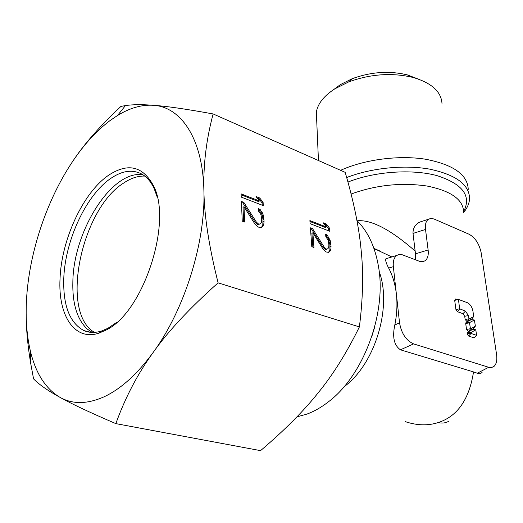 <?xml version="1.0" encoding="UTF-8"?>
<svg xmlns="http://www.w3.org/2000/svg" width="523" height="523" viewBox="0 0 523 523"><rect width="100%" height="100%" fill="white"/><g stroke="black" fill="none" stroke-linecap="round" stroke-linejoin="round"><path stroke-width="0.78" d="M356.948 220.628C367.793 231.271 374.945 246.418 378.404 266.057C387.007 312.309 363.694 375.54 328.326 401.899C321.312 407.352 314.179 411.418 306.929 414.098L296.887 416.877M418.171 79.012L407.234 74.861C389.204 70.585 370.853 71.867 352.182 78.712L340.388 84.615L333.968 89.381M316.657 119.479L316.343 112.216C317.69 103.77 323.842 95.977 334.798 88.851L348.566 81.967C370.454 73.972 391.962 72.468 413.078 77.456C431.54 82.909 441.177 91.571 441.987 103.43M425.519 229.453L428.128 249.987C428.703 255.283 427.637 258.911 424.918 260.866L422.571 261.69L419.838 261.441L401.821 254.609L398.918 254.557L396.826 255.427C394.022 257.473 392.865 261.219 393.355 266.671L388.681 268.064C392.708 275.771 395.283 284.538 396.408 294.377L399.533 322.796C401.442 333.517 406.136 340.545 413.608 343.892L489.129 367.421L491.731 367.512L494.248 366.172C496.53 363.766 497.301 359.883 496.575 354.529L481.212 252.962C479.316 243.973 475.289 237.736 469.124 234.265L433.933 218.954L430.697 218.464L428.357 219.3C425.931 221.111 424.983 224.498 425.519 229.453L413.013 233.421L415.144 251.053C390.596 229.545 371.252 219.457 357.117 220.798M413.013 233.421C412.902 228.178 415.144 224.4 419.74 222.092L424.486 220.549M413.608 343.892L400.455 349.809L473.531 371.918C469.164 399.526 457.377 416.413 438.163 422.577C427.984 425.846 417.06 425.545 405.397 421.675M400.455 349.809C394.081 345.383 392.198 337.113 394.813 324.999C396.944 314.454 397.473 304.249 396.408 294.377L393.355 266.671M388.681 268.064C386.131 263.285 385.216 260.179 385.935 258.754L387.687 258.218M391.864 256.943L373.965 248.484M472.87 329.333L467.477 332.236L467.163 333.909L468.549 336.014L474.093 337.884L476.675 335.341M473.315 328.673L475.387 326.117L474.368 320.004L469.471 322.658L470.504 329.006L475.355 326.156L473.315 328.673L468.458 331.53L470.504 329.006M471.471 319.586L466.098 322.246L465.712 323.534L466.542 329.457L468.458 331.53M455.559 299.058L454.677 300.333L455.932 309.538L457.318 311.656L462.986 313.669L464.705 316.291L465.156 319.52L467.052 321.599L471.615 319.141L473.661 316.611M455.605 299.071L458.488 299.431L467.327 302.686C470.203 304.138 472.079 307.008 472.962 311.303L473.688 316.572L469.098 319.063L468.399 315.572L465.477 311.107L459.645 308.805L458.449 299.424L455.278 299.019M476.61 335.348L475.773 329.778L470.883 332.661L471.066 333.465L476.61 335.348L474.093 337.884M482.082 372.494L480.447 373.553L478.99 373.788L473.531 371.918M415.144 251.053L415.556 253.792L428.128 249.987M415.36 259.754L415.556 253.792M346.684 177.532C371.088 167.968 404.338 164.575 429.638 169.132C455.847 174.741 469.164 184.501 469.582 198.413C469.379 203.166 467.412 207.847 463.672 212.462M340.604 170.321C364.322 159.522 398.807 154.958 425.578 159.227C453.434 164.647 467.654 174.695 468.235 189.378M144.793 176.081C138.026 175.826 131.044 178.108 123.833 182.932C81.359 208.847 59.524 312.591 94.513 332.393M117.165 322.011L107.954 328.274L101.665 330.981C95.153 333.033 89.243 332.909 83.928 330.595C69.736 322.933 63.008 305.615 63.767 278.654C65.002 240.488 86.269 194.765 110.987 178.265C122.192 170.681 132.417 169.256 141.661 174.002C146.78 176.852 150.944 181.71 154.161 188.581L157.214 197.06M108.784 175.12C127.945 162.62 142.805 166.111 153.376 185.593C173.133 221.706 143.027 313.454 105.483 330.346L98.978 333.131C74.41 341.421 58.04 315.291 60.021 278.896C61.381 239.462 83.294 192.261 108.784 175.12M143.014 174.813C112.34 169.374 73.723 230.244 72.867 281.211C72.22 303.34 77.005 319.285 87.223 329.026L92.29 332.432M73.593 160.045C84.778 143.328 100.553 125.455 120.918 106.424L125.468 105.574C132.626 104.502 141.89 104.404 153.259 105.28C180.958 106.784 202.813 138.543 203.905 190.614C205.631 242.012 184.704 309.479 153.252 352.339C137.811 373.566 125.337 397.33 115.838 423.623C90.394 412.719 71.854 404.011 60.217 397.48C72.775 404.429 87.393 404.207 104.064 396.813C120.885 388.968 137.281 374.141 153.252 352.339C168.216 331.144 189.836 307.988 218.111 282.858L359.393 326.908C346.664 352.848 332.942 374.795 318.226 392.753C303.785 410.934 284.564 430.233 260.559 450.643L115.838 423.623M218.111 282.858C208.971 246.464 204.238 215.718 203.905 190.614C203.192 165.157 206.271 139.595 213.136 113.949C186.384 109.065 166.425 106.176 153.259 105.28C141.655 104.554 129.724 107.973 117.453 115.537L109.948 120.636C95.251 131.77 81.778 146.963 69.526 166.229C45.39 204.14 29.092 254.322 26.529 299.444C25.437 318.468 26.758 335.799 30.478 351.443L30.628 363.014C27.078 341.388 25.627 322.05 26.281 304.987M30.628 363.014L33.577 378.887C39.133 384.588 48.011 390.786 60.217 397.48C45.769 388.942 35.858 373.592 30.478 351.443M213.136 113.949L345.187 172.348C353.77 201.649 359.092 227.642 361.151 250.334C363.563 272.941 362.975 298.463 359.393 326.908M310.113 223.681L329.81 231.284L329.562 228.224L326.424 224.047L323.109 222.752L326.26 226.943L309.891 220.582L310.113 223.681M312.551 228.643L310.42 227.832L311.8 246.686L313.95 247.477L312.859 232.8L323.181 249.334L326.247 251.988L328.719 252.387L330.216 250.916L330.876 249.144L331.039 246.189L330.157 240.358L327.333 235.298L325.633 234.147L325.836 236.723L328.124 240.09L328.921 244.895L328.712 247.333L328.006 248.588L326.836 249.164L325.999 248.856L324.234 247.189L312.551 228.643L311.577 229.152L310.485 228.741M241.24 197.106L263.265 205.604L263.102 202.414L259.715 197.969L256.009 196.517L259.415 200.976L241.103 193.87L241.24 197.106M243.803 202.349L241.417 201.44L242.241 221.157L244.646 222.04L243.993 206.696L255.047 224.243L258.421 227.1L261.206 227.583L262.964 226.086L263.782 224.262L264.076 221.183L263.304 215.071L260.304 209.716L258.421 208.468L258.552 211.155L261.016 214.731L261.729 219.771L261.395 222.308L260.546 223.596L259.199 224.164L258.257 223.818L256.329 222.033L243.803 202.349L242.835 202.911L241.456 202.388M326.26 226.943L325.286 227.446L309.956 221.504M326.424 224.047L325.456 224.55L324.051 224.007M329.562 228.224L328.594 228.728L325.456 224.55M328.771 230.878L328.594 228.728M312.898 247.091L311.885 233.31L312.859 232.8M328.261 252.361L329.235 251.406L329.895 249.634L329.889 244.614L328.189 238.481L325.731 235.37M328.006 248.588L325.855 249.654L323.253 247.686L311.577 229.152M324.234 247.189L323.253 247.686M325.999 248.856L325.018 249.347M326.836 249.164L325.855 249.654M327.333 235.298L326.359 235.795M329.163 237.985L328.189 238.481M330.157 240.358L329.183 240.848M330.869 244.123L329.889 244.614M331.039 246.189L330.059 246.679M330.876 249.144L329.895 249.634M330.216 250.916L329.235 251.406M259.415 200.976L258.447 201.532L241.142 194.824M259.715 197.969L258.748 198.524L257.028 197.851M263.102 202.414L262.134 202.963L258.748 198.524M262.252 205.212L262.134 202.963M243.626 221.667L243.018 207.252L243.993 206.696M260.885 227.557L261.984 226.629L262.801 224.798L262.991 219.562L262.33 215.613L261.297 213.116L258.48 209.703M260.546 223.596L258.218 224.707L255.348 222.576L242.835 202.911M256.329 222.033L255.348 222.576M258.257 223.818L257.283 224.36M259.199 224.164L258.218 224.707M260.304 209.716L259.336 210.266M262.271 212.567L261.297 213.116M263.304 215.071L262.33 215.613M263.965 219.019L262.991 219.562M264.076 221.183L263.102 221.719M263.782 224.262L262.801 224.798M262.964 226.086L261.984 226.629M351.11 194.046C375.815 185.031 401.089 182.35 426.931 186.011C451.061 190.902 463.293 199.603 463.62 212.116M343.964 386.83C374.978 364.466 392.335 307.047 379.182 271.535M471.615 319.141L473.655 316.611M467.052 321.599L469.098 319.063M465.156 319.52L468.856 318.801M464.705 316.291L468.399 315.572M462.986 313.669L465.477 311.107M457.318 311.656L459.815 309.073M455.932 309.538L459.645 308.805M454.677 300.333L458.377 299.594M468.549 336.014L471.066 333.465M467.163 333.909L470.89 333.197M467.111 333.537L470.837 332.824M467.477 332.236L470.883 332.661M472.354 329.372L475.74 329.784M466.542 329.457L470.262 328.745M465.712 323.534L469.425 322.815M466.098 322.246L469.471 322.658M470.975 319.612L474.341 320.011M488.672 367.29L477.12 373.304M449.035 421.067C445.864 423.035 442.242 423.538 438.163 422.577M347.952 182.063C374.501 171.459 412.085 168.766 437.195 175.682C462.881 184.096 471.694 196.047 463.633 211.527M371.696 336.897L374.363 328.143M399.533 322.796L394.813 324.999M87.772 331.87L87.393 331.458M316.343 112.216L318.455 160.522M373.932 248.392L380.169 251.118L374.063 248.765M385.935 258.754L396.826 255.427M475.773 329.778L472.609 329.294M474.368 320.004L471.21 319.553M419.74 222.085L428.357 219.3M424.918 260.866L421.996 261.729M352.182 78.712L348.566 81.967M407.234 74.861L413.078 77.456M154.161 188.581L153.376 185.593M83.928 330.595L91.067 332.367M117.453 115.537L125.468 105.574M101.665 330.981L98.978 333.131"/></g></svg>

